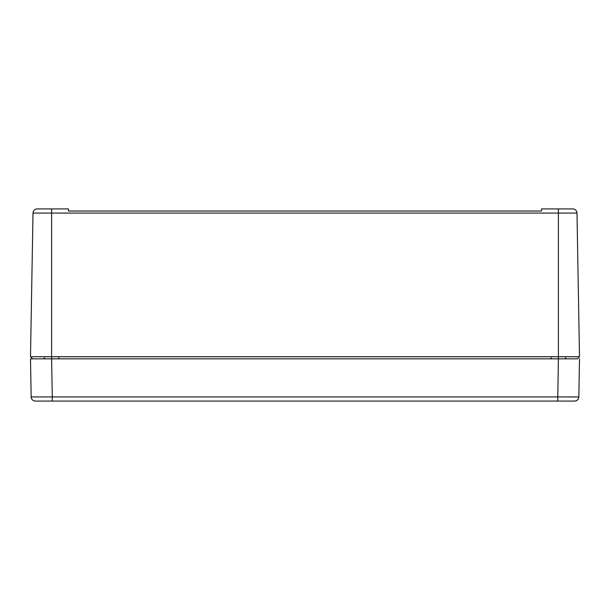 <?xml version="1.0" encoding="UTF-8"?>
<svg xmlns="http://www.w3.org/2000/svg" width="610" height="610" viewBox="0 0 610 610"><rect width="100%" height="100%" fill="white"/><g stroke="black" fill="none" stroke-linecap="round" stroke-linejoin="round"><path stroke-width="0.91" d="M569.999 358.848L574.277 358.848M40.001 358.848L35.723 358.848L40.001 358.848M51.614 358.848L52.277 396.927L31.163 396.927L30.5 358.848L51.614 358.848L32.612 358.848L30.5 356.736L579.5 356.736L577.388 358.848L558.386 358.848L558.386 213.073L576.991 213.073L579.5 356.736L576.991 213.073A4.224 4.224 0 0 0 572.767 208.925L558.386 208.925L558.386 213.073L51.614 213.073L51.614 358.848L577.388 358.848M558.386 208.925L541.489 208.925L541.489 211.037L68.511 211.037L68.511 208.925L37.233 208.925A4.224 4.224 0 0 0 33.009 213.073L30.5 356.736M33.573 211.037A4.224 4.224 0 0 1 37.233 208.925L51.614 208.925L51.614 213.073L33.009 213.073A4.224 4.224 0 0 1 33.573 211.037A4.224 4.224 0 0 0 33.009 213.073M576.427 211.037A4.224 4.224 0 0 1 576.991 213.073A4.224 4.224 0 0 0 572.767 208.925A4.224 4.224 0 0 1 576.427 211.037M68.511 211.037L541.489 211.037M564.929 208.925L572.767 208.925M30.5 358.848L32.612 358.848M52.277 401.075L52.277 396.927L578.837 396.927L579.5 358.848L578.837 396.927C578.554 399.451 577.144 400.839 574.612 401.075L35.388 401.075A4.224 4.224 0 0 1 31.163 396.927A4.224 4.224 0 0 0 35.388 401.075L547.193 401.075M576.968 396.95L569.359 396.957M578.837 396.927A4.224 4.224 0 0 1 574.612 401.075A4.224 4.224 0 0 0 578.837 396.927M557.723 401.075L558.386 358.848M58.613 357.818L59.673 358.848M44.614 357.818L43.562 358.848M565.386 357.818L566.438 358.848M551.387 357.818L550.327 358.848"/></g></svg>
